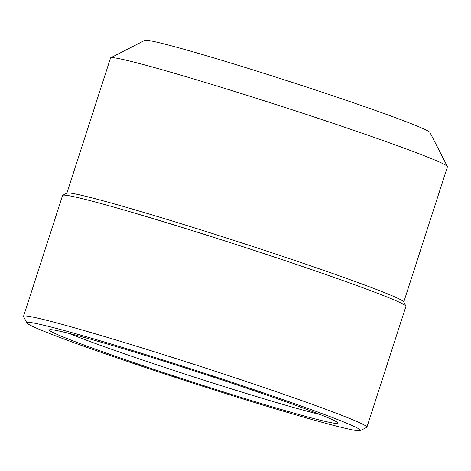 <?xml version="1.0" encoding="UTF-8"?>
<svg xmlns="http://www.w3.org/2000/svg" width="471" height="471" viewBox="0 0 471 471"><rect width="100%" height="100%" fill="white"/><g stroke="black" fill="none" stroke-linecap="round" stroke-linejoin="round"><path stroke-width="0.71" d="M37.768 323.865A175.33 6.464 17.9 0 1 227.893 380.951A175.33 6.464 17.9 0 1 360.321 430.641A175.33 6.464 17.9 0 1 191.679 382.711A175.33 6.464 17.9 0 1 26.865 322.935A175.33 6.464 17.9 0 1 37.768 323.865M360.321 430.641L366.715 427.374A180.411 6.653 -162.1 0 0 366.903 427.179A180.411 6.653 -162.1 0 0 227.34 375.222A180.411 6.653 -162.1 0 0 34.807 317.501A180.411 6.653 -162.1 0 0 23.55 316.276A180.411 6.653 -162.1 0 0 23.591 316.553L26.865 322.935M58.857 330.989A151.615 5.587 -162.1 0 0 49.555 329.8A151.615 5.587 -162.1 0 0 191.95 381.881A151.615 5.587 -162.1 0 0 337.907 422.934A151.615 5.587 -162.1 0 0 218.032 378.631A151.615 5.587 -162.1 0 0 58.857 330.989M366.903 427.179L405.925 306.362A180.411 6.653 -162.1 0 0 405.884 306.091A180.411 6.653 -162.1 0 0 236.295 244.584A180.411 6.653 -162.1 0 0 62.767 195.265A180.411 6.653 -162.1 0 0 62.572 195.459L23.55 316.276M320.227 414.557A146.528 5.405 17.9 0 1 193.569 376.871A146.528 5.405 17.9 0 1 68.79 333.344M447.409 166.516L429.946 132.451A149.919 5.528 -162.1 0 0 311.413 88.648A149.919 5.528 -162.1 0 0 154.017 41.536A149.919 5.528 -162.1 0 0 144.821 40.359L110.732 57.774A177.019 6.523 17.9 0 1 121.589 59.169A177.019 6.523 17.9 0 1 307.445 114.789A177.019 6.523 17.9 0 1 447.409 166.516A177.019 6.523 17.9 0 1 447.45 166.781L403.782 301.988M66.876 193.169L110.544 57.968A177.019 6.523 17.9 0 1 110.732 57.774M405.884 306.091L403.706 301.834A177.019 6.523 -162.1 0 0 237.296 241.482A177.019 6.523 -162.1 0 0 67.023 193.086L62.767 195.265"/></g></svg>
